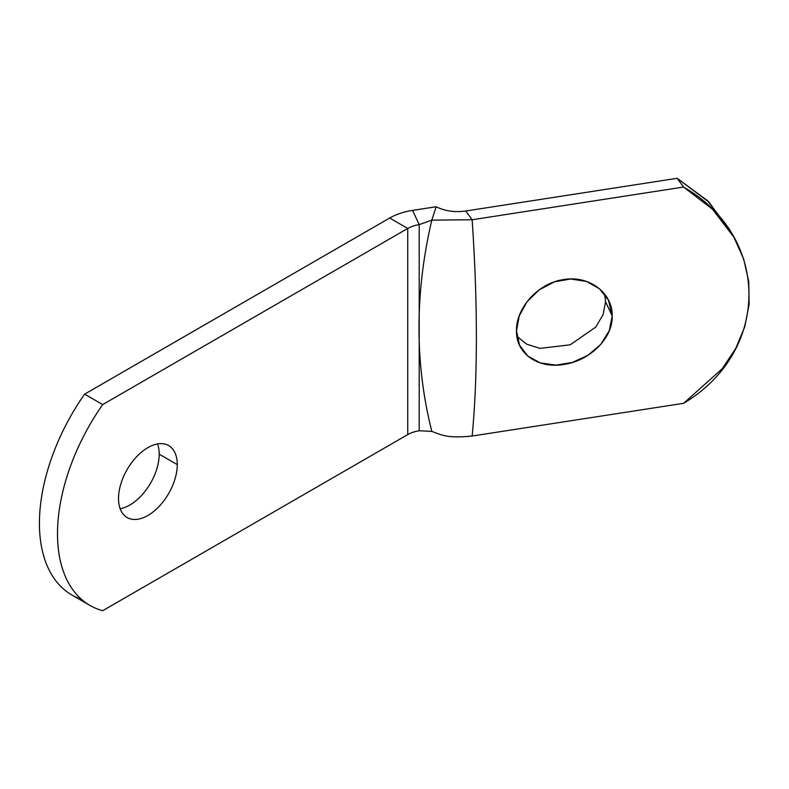 <?xml version="1.0" encoding="UTF-8"?>
<svg xmlns="http://www.w3.org/2000/svg" width="789" height="789" viewBox="0 0 789 789"><rect width="100%" height="100%" fill="white"/><g stroke="black" fill="none" stroke-linecap="round" stroke-linejoin="round"><path stroke-width="1.18" d="M89.946 605.419A156.597 90.41 120 0 0 102.698 610.706L407.745 434.591A25.564 14.764 180 0 1 419.206 430.764L431.81 431.386L419.206 430.764L419.206 224.648L431.81 220.131L472.147 219.756L465.727 211.008L472.147 219.756A544.834 115.135 -98.8 0 1 472.147 436.031C448.704 438.339 442.964 435.686 431.81 431.386C414.718 363.65 414.718 293.232 431.81 220.131L472.147 219.756A544.834 115.135 81.2 0 1 472.147 436.031L683.58 403.317L472.147 436.031C448.704 438.339 442.964 435.686 431.81 431.386C414.718 363.65 414.718 293.232 431.81 220.131L436.159 206.748C445.016 211.107 454.868 212.527 465.727 211.008C454.868 212.527 445.016 211.107 436.159 206.748L412.588 210.387L419.206 224.648A25.564 14.764 0 0 0 407.745 228.465L389.667 218.03L407.745 228.465L102.698 404.579L84.62 394.145L102.698 404.579A156.597 90.41 120 0 0 89.946 605.419L71.868 594.985A156.597 90.41 -60 0 1 84.62 394.145L389.667 218.03A51.127 29.518 180 0 1 412.588 210.387L419.206 224.648L431.81 220.131L436.159 206.748L412.588 210.387A51.127 29.518 0 0 0 389.667 218.03L84.62 394.145A156.597 90.41 120 0 0 81.425 599.295M157.553 443.941A41.541 23.986 -60 0 1 159.191 454.158A41.541 23.986 -60 0 1 120.155 508.727A41.541 23.986 -60 0 0 159.191 454.158L177.269 464.593A41.541 23.986 -60 0 1 147.888 515.473A41.541 23.986 -60 0 1 118.518 498.51A41.541 23.986 -60 0 1 147.888 447.629A41.541 23.986 -60 0 1 177.269 464.593A41.541 23.986 120 0 0 168.659 445.578A41.541 23.986 120 0 0 136.655 456.703A41.541 23.986 120 0 0 118.518 498.51A41.541 23.986 120 0 0 127.118 517.525A41.541 23.986 120 0 0 159.131 506.4A41.541 23.986 120 0 0 177.269 464.593L159.191 454.158A41.541 23.986 -60 0 0 157.553 443.941M729.154 228.889L707.378 200.564L677.169 178.294L683.58 187.052L472.147 219.756L683.58 187.052L677.169 178.294L465.727 211.008L677.169 178.294L708.887 202.063L731.048 232.439M605.577 301.743L604.69 294.189L605.577 301.743L612.195 315.994C612.915 293.35 589.284 274.996 563.711 279.582C538.088 282.906 515.828 308.361 516.509 330.798C515.809 353.511 538.068 368.966 563.701 364.449C589.294 361.037 612.925 338.491 612.195 315.994L608.457 300.136L599.522 288.804L586.474 281.436L570.654 278.981L554.48 281.86L539.173 289.869L527.111 301.635L519.211 315.975L516.509 330.798L519.487 345.089L527.733 356.036L540.209 362.891L555.841 365.12L572.222 362.496L588.081 355.218L600.833 344.32L609.276 330.67L612.195 315.994L605.577 301.743L603.062 314.762L595.685 327.129L570.22 344.803L539.942 348.383L526.736 344.172L516.923 336.41L526.736 344.172L539.942 348.383L570.22 344.803L595.685 327.129L603.062 314.762L605.577 301.743M683.58 187.052C770.715 236.887 770.715 351.48 683.58 403.317L722.201 368.759L735.733 348.442L744.767 326.794L749.126 304.307L748.761 281.614L743.662 258.989L733.898 237.193L712.497 209.233L683.58 187.052M419.206 224.648L419.206 430.764A25.564 14.764 180 0 0 407.745 434.591L407.745 228.465L407.745 434.591L102.698 610.706A156.597 90.41 120 0 1 102.698 404.579L407.745 228.465A25.564 14.764 0 0 1 419.206 224.648M728.711 228.1L733.691 236.838"/></g></svg>
